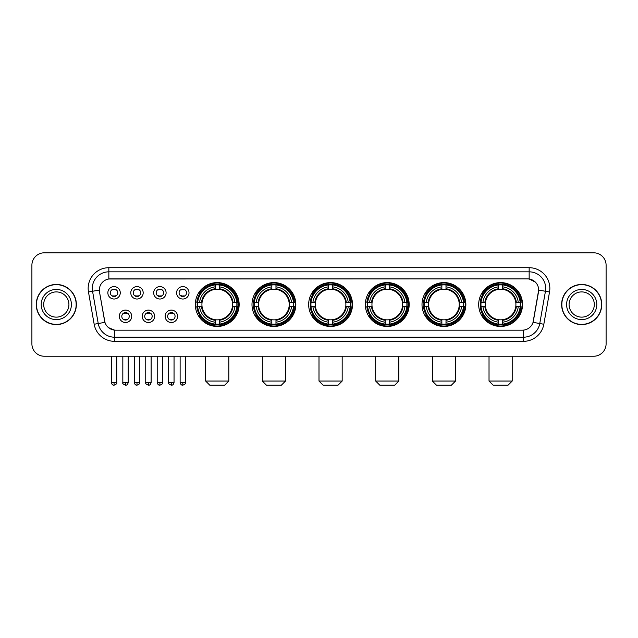 <?xml version="1.0" encoding="UTF-8"?>
<svg xmlns="http://www.w3.org/2000/svg" width="638" height="638" viewBox="0 0 638 638"><rect width="100%" height="100%" fill="white"/><g stroke="black" fill="none" stroke-linecap="round" stroke-linejoin="round"><path stroke-width="0.96" d="M422.005 304.517A21.923 21.923 0 0 0 443.936 326.449A21.923 21.923 0 0 0 465.86 304.517A21.923 21.923 0 0 0 443.936 282.594A21.923 21.923 0 0 0 422.005 304.517M251.986 304.517A21.923 21.923 0 0 0 273.909 326.449A21.923 21.923 0 0 0 295.833 304.517A21.923 21.923 0 0 0 273.909 282.594A21.923 21.923 0 0 0 251.986 304.517M308.656 304.517A21.923 21.923 0 0 0 330.58 326.449A21.923 21.923 0 0 0 352.511 304.517A21.923 21.923 0 0 0 330.58 282.594A21.923 21.923 0 0 0 308.656 304.517M365.335 304.517A21.923 21.923 0 0 0 387.258 326.449A21.923 21.923 0 0 0 409.181 304.517A21.923 21.923 0 0 0 387.258 282.594A21.923 21.923 0 0 0 365.335 304.517M478.683 304.517A21.923 21.923 0 0 0 500.607 326.449A21.923 21.923 0 0 0 522.538 304.517A21.923 21.923 0 0 0 500.607 282.594A21.923 21.923 0 0 0 478.683 304.517M195.308 304.517A21.923 21.923 0 0 0 217.231 326.449A21.923 21.923 0 0 0 239.154 304.517A21.923 21.923 0 0 0 217.231 282.594A21.923 21.923 0 0 0 195.308 304.517M154.643 316.312A6.205 6.205 0 0 1 148.439 322.517A6.205 6.205 0 0 1 142.234 316.312A6.205 6.205 0 0 1 148.439 310.108A6.205 6.205 0 0 1 154.643 316.312M144.714 316.312A3.724 3.724 0 0 0 148.439 320.037A3.724 3.724 0 0 0 152.163 316.312A3.724 3.724 0 0 0 148.439 312.588A3.724 3.724 0 0 0 144.714 316.312M177.563 316.312A6.205 6.205 0 0 1 171.351 322.517A6.205 6.205 0 0 1 165.146 316.312A6.205 6.205 0 0 1 171.351 310.108A6.205 6.205 0 0 1 177.563 316.312M167.634 316.312A3.724 3.724 0 0 0 171.351 320.037A3.724 3.724 0 0 0 175.075 316.312A3.724 3.724 0 0 0 171.351 312.588A3.724 3.724 0 0 0 167.634 316.312M131.723 316.312A6.205 6.205 0 0 1 125.519 322.517A6.205 6.205 0 0 1 119.314 316.312A6.205 6.205 0 0 1 125.519 310.108A6.205 6.205 0 0 1 131.723 316.312M121.794 316.312A3.724 3.724 0 0 0 125.519 320.037A3.724 3.724 0 0 0 129.243 316.312A3.724 3.724 0 0 0 125.519 312.588A3.724 3.724 0 0 0 121.794 316.312M143.183 292.81A6.205 6.205 0 0 1 136.979 299.023A6.205 6.205 0 0 1 130.774 292.81A6.205 6.205 0 0 1 136.979 286.606A6.205 6.205 0 0 1 143.183 292.81M133.254 292.81A3.724 3.724 0 0 0 136.979 296.534A3.724 3.724 0 0 0 140.703 292.81A3.724 3.724 0 0 0 136.979 289.094A3.724 3.724 0 0 0 133.254 292.81M166.103 292.81A6.205 6.205 0 0 1 159.899 299.023A6.205 6.205 0 0 1 153.686 292.81A6.205 6.205 0 0 1 159.899 286.606A6.205 6.205 0 0 1 166.103 292.81M156.174 292.81A3.724 3.724 0 0 0 159.899 296.534A3.724 3.724 0 0 0 163.615 292.81A3.724 3.724 0 0 0 159.899 289.094A3.724 3.724 0 0 0 156.174 292.81M189.015 292.81A6.205 6.205 0 0 1 182.811 299.023A6.205 6.205 0 0 1 176.606 292.81A6.205 6.205 0 0 1 182.811 286.606A6.205 6.205 0 0 1 189.015 292.81M179.087 292.81A3.724 3.724 0 0 0 182.811 296.534A3.724 3.724 0 0 0 186.535 292.81A3.724 3.724 0 0 0 182.811 289.094A3.724 3.724 0 0 0 179.087 292.81M120.263 292.81A6.205 6.205 0 0 1 114.058 299.023A6.205 6.205 0 0 1 107.854 292.81A6.205 6.205 0 0 1 114.058 286.606A6.205 6.205 0 0 1 120.263 292.81M110.334 292.81A3.724 3.724 0 0 0 114.058 296.534A3.724 3.724 0 0 0 117.783 292.81A3.724 3.724 0 0 0 114.058 289.094A3.724 3.724 0 0 0 110.334 292.81M94.169 324.248L88.475 291.981A20.687 20.687 0 0 1 108.843 267.705L529.157 267.705A20.687 20.687 0 0 1 549.525 291.981L543.831 324.248A20.687 20.687 0 0 1 523.463 341.338L114.537 341.338A20.687 20.687 0 0 1 94.169 324.248L98.236 323.53L92.55 291.263A16.548 16.548 0 0 1 108.843 271.836L529.157 271.836A16.548 16.548 0 0 1 545.45 291.263L539.764 323.53A16.548 16.548 0 0 1 523.463 337.199L114.537 337.199A16.548 16.548 0 0 1 98.236 323.53L104.951 322.342L99.504 291.981A11.173 11.173 0 0 1 110.502 278.87L527.498 278.87A11.173 11.173 0 0 1 538.496 291.981L533.392 320.938A11.173 11.173 0 0 1 522.394 330.173L115.606 330.173A11.173 11.173 0 0 1 104.608 320.938L99.504 291.981L99.456 288.384M197.278 306.591A20.065 20.065 0 0 1 197.278 302.452M480.653 306.591A20.065 20.065 0 0 1 480.653 302.452M367.305 306.591A20.065 20.065 0 0 1 367.305 302.452M310.626 306.591A20.065 20.065 0 0 1 310.626 302.452M253.948 306.591A20.065 20.065 0 0 1 253.948 302.452M423.975 306.591A20.065 20.065 0 0 1 423.975 302.452M36.246 304.517A20.065 20.065 0 0 0 56.311 324.582A20.065 20.065 0 0 0 76.369 304.517A20.065 20.065 0 0 0 56.311 284.46A20.065 20.065 0 0 0 36.246 304.517M561.631 304.517A20.065 20.065 0 0 0 581.689 324.582A20.065 20.065 0 0 0 601.754 304.517A20.065 20.065 0 0 0 581.689 284.46A20.065 20.065 0 0 0 561.631 304.517M108.843 267.705L108.843 278.997L527.498 278.87L529.157 278.997L535.394 282.14M522.394 330.173L115.606 330.173M114.537 341.338L114.537 330.117L108.572 327.677M549.525 291.981L538.671 290.067L533.049 322.342L543.831 324.248M606.1 265.217A12.409 12.409 0 0 0 593.691 252.808L44.309 252.808A12.409 12.409 0 0 0 31.9 265.217L31.9 343.818A12.409 12.409 0 0 0 44.309 356.235L593.691 356.235A12.409 12.409 0 0 0 606.1 343.818L606.1 265.217L606.1 343.818M31.9 265.217L31.9 343.818M593.691 252.808L44.309 252.808M44.309 356.235L593.691 356.235M68.92 304.517A12.608 12.608 0 0 0 56.311 291.909A12.608 12.608 0 0 0 43.695 304.517A12.608 12.608 0 0 0 56.311 317.134A12.608 12.608 0 0 0 68.92 304.517A12.608 12.608 0 0 1 56.311 317.134A12.608 12.608 0 0 1 43.695 304.517M76.161 304.517A19.858 19.858 0 0 0 56.311 284.668A19.858 19.858 0 0 0 36.454 304.517A19.858 19.858 0 0 0 56.311 324.375A19.858 19.858 0 0 0 76.161 304.517M594.305 304.517A12.608 12.608 0 0 0 581.689 291.909A12.608 12.608 0 0 0 569.08 304.517A12.608 12.608 0 0 0 581.689 317.134A12.608 12.608 0 0 0 594.305 304.517A12.608 12.608 0 0 1 581.689 317.134A12.608 12.608 0 0 1 569.08 304.517M601.546 304.517A19.858 19.858 0 0 0 581.689 284.668A19.858 19.858 0 0 0 561.839 304.517A19.858 19.858 0 0 0 581.689 324.375A19.858 19.858 0 0 0 601.546 304.517M224.68 385.192L209.782 385.192L205.651 381.053L228.819 381.053L224.68 385.192M232.399 306.591A15.304 15.304 0 0 0 219.305 289.357L219.305 288.743L219.305 289.357A15.304 15.304 0 0 0 202.063 306.591A15.304 15.304 0 0 0 232.399 306.591L233.014 306.591L232.399 306.591A15.304 15.304 0 0 1 219.305 319.686L219.305 322.19A17.792 17.792 0 0 0 234.904 306.591L237.647 306.591A20.52 20.52 0 0 1 219.305 324.933L219.305 324.104A19.69 19.69 0 0 0 236.818 306.591M197.692 306.591A19.65 19.65 0 0 1 197.692 302.452M219.305 284.979A19.65 19.65 0 0 0 215.166 284.979M236.77 302.452A19.65 19.65 0 0 1 236.77 306.591M237.647 302.452A20.52 20.52 0 0 0 219.305 284.109L219.305 284.939A19.69 19.69 0 0 1 236.818 302.452L237.647 302.452M196.815 306.591A20.52 20.52 0 0 0 215.166 324.933L215.166 324.104A19.69 19.69 0 0 1 197.652 306.591L196.815 306.591M236.818 302.452L234.904 302.452A17.792 17.792 0 0 0 219.305 286.853L219.305 284.939M219.305 324.104L219.305 322.19M197.652 306.591L199.566 306.591A17.792 17.792 0 0 0 215.166 322.19L215.166 324.104M219.305 286.853L219.305 288.743A15.91 15.91 0 0 1 233.014 302.452L234.904 302.452M234.904 306.591L233.014 306.591A15.91 15.91 0 0 1 219.305 320.3L219.305 319.686M215.166 322.19L215.166 319.686A15.304 15.304 0 0 1 202.063 306.591L199.566 306.591M232.399 302.452L233.014 302.452M219.305 324.064A19.65 19.65 0 0 1 215.166 324.064M215.166 284.109A20.52 20.52 0 0 0 196.815 302.452L197.652 302.452A19.69 19.69 0 0 1 215.166 284.939L215.166 284.109M215.166 284.939L215.166 286.853A17.792 17.792 0 0 0 199.566 302.452L197.652 302.452M199.566 302.452L201.456 302.452A15.91 15.91 0 0 1 215.166 288.743L215.166 286.853M201.456 302.452L202.063 302.452L201.456 302.452M215.166 319.686L215.166 320.3A15.91 15.91 0 0 1 201.456 306.591M200.021 293.352L198.849 293.352A21.509 21.509 0 0 1 238.748 304.517A21.509 21.509 0 0 1 198.849 315.69L200.021 315.69M281.358 385.192L266.461 385.192L262.322 381.053L285.489 381.053L281.358 385.192M289.078 306.591A15.304 15.304 0 0 0 275.975 289.357L275.975 288.743L275.975 289.357A15.304 15.304 0 0 0 258.741 306.591A15.304 15.304 0 0 0 289.078 306.591L289.684 306.591L289.078 306.591A15.304 15.304 0 0 1 275.975 319.686L275.975 322.19A17.792 17.792 0 0 0 291.574 306.591L294.325 306.591A20.52 20.52 0 0 1 275.975 324.933L275.975 324.104A19.69 19.69 0 0 0 293.488 306.591M254.371 306.591A19.65 19.65 0 0 1 254.371 302.452M275.975 284.979A19.65 19.65 0 0 0 271.836 284.979M293.448 302.452A19.65 19.65 0 0 1 293.448 306.591M294.325 302.452A20.52 20.52 0 0 0 275.975 284.109L275.975 284.939A19.69 19.69 0 0 1 293.488 302.452L294.325 302.452M253.493 306.591A20.52 20.52 0 0 0 271.836 324.933L271.836 324.104A19.69 19.69 0 0 1 254.323 306.591L253.493 306.591M293.488 302.452L291.574 302.452A17.792 17.792 0 0 0 275.975 286.853L275.975 284.939M275.975 324.104L275.975 322.19M254.323 306.591L256.237 306.591A17.792 17.792 0 0 0 271.836 322.19L271.836 324.104M275.975 286.853L275.975 288.743A15.91 15.91 0 0 1 289.684 302.452L291.574 302.452M291.574 306.591L289.684 306.591A15.91 15.91 0 0 1 275.975 320.3L275.975 319.686M271.836 322.19L271.836 319.686A15.304 15.304 0 0 1 258.741 306.591L256.237 306.591M289.078 302.452L289.684 302.452M275.975 324.064A19.65 19.65 0 0 1 271.836 324.064M271.836 284.109A20.52 20.52 0 0 0 253.493 302.452L254.323 302.452A19.69 19.69 0 0 1 271.836 284.939L271.836 284.109M271.836 284.939L271.836 286.853A17.792 17.792 0 0 0 256.237 302.452L254.323 302.452M256.237 302.452L258.127 302.452A15.91 15.91 0 0 1 271.836 288.743L271.836 286.853M258.127 302.452L258.741 302.452L258.127 302.452M271.836 319.686L271.836 320.3A15.91 15.91 0 0 1 258.127 306.591M256.699 293.352L255.527 293.352A21.509 21.509 0 0 1 295.418 304.517A21.509 21.509 0 0 1 255.527 315.69L256.699 315.69M338.028 385.192L323.139 385.192L319 381.053L342.167 381.053L338.028 385.192M345.748 306.591A15.304 15.304 0 0 0 332.653 289.357L332.653 288.743L332.653 289.357A15.304 15.304 0 0 0 315.419 306.591A15.304 15.304 0 0 0 345.748 306.591L346.362 306.591L345.748 306.591A15.304 15.304 0 0 1 332.653 319.686L332.653 322.19A17.792 17.792 0 0 0 348.252 306.591L350.996 306.591A20.52 20.52 0 0 1 332.653 324.933L332.653 324.104A19.69 19.69 0 0 0 350.166 306.591M311.041 306.591A19.65 19.65 0 0 1 311.041 302.452M332.653 284.979A19.65 19.65 0 0 0 328.514 284.979M350.126 302.452A19.65 19.65 0 0 1 350.126 306.591M350.996 302.452A20.52 20.52 0 0 0 332.653 284.109L332.653 284.939A19.69 19.69 0 0 1 350.166 302.452L350.996 302.452M310.172 306.591A20.52 20.52 0 0 0 328.514 324.933L328.514 324.104A19.69 19.69 0 0 1 311.001 306.591L310.172 306.591M350.166 302.452L348.252 302.452A17.792 17.792 0 0 0 332.653 286.853L332.653 284.939M332.653 324.104L332.653 322.19M311.001 306.591L312.915 306.591A17.792 17.792 0 0 0 328.514 322.19L328.514 324.104M332.653 286.853L332.653 288.743A15.91 15.91 0 0 1 346.362 302.452L348.252 302.452M348.252 306.591L346.362 306.591A15.91 15.91 0 0 1 332.653 320.3L332.653 319.686M328.514 322.19L328.514 319.686A15.304 15.304 0 0 1 315.419 306.591L312.915 306.591M345.748 302.452L346.362 302.452M332.653 324.064A19.65 19.65 0 0 1 328.514 324.064M328.514 284.109A20.52 20.52 0 0 0 310.172 302.452L311.001 302.452A19.69 19.69 0 0 1 328.514 284.939L328.514 284.109M328.514 284.939L328.514 286.853A17.792 17.792 0 0 0 312.915 302.452L311.001 302.452M312.915 302.452L314.805 302.452A15.91 15.91 0 0 1 328.514 288.743L328.514 286.853M314.805 302.452L315.419 302.452L314.805 302.452M328.514 319.686L328.514 320.3A15.91 15.91 0 0 1 314.805 306.591M313.37 293.352L312.197 293.352A21.509 21.509 0 0 1 352.096 304.517A21.509 21.509 0 0 1 312.197 315.69L313.37 315.69M394.707 385.192L379.809 385.192L375.678 381.053L398.846 381.053L394.707 385.192M402.426 306.591A15.304 15.304 0 0 0 389.324 289.357L389.324 288.743L389.324 289.357A15.304 15.304 0 0 0 372.09 306.591A15.304 15.304 0 0 0 402.426 306.591L403.033 306.591L402.426 306.591A15.304 15.304 0 0 1 389.324 319.686L389.324 322.19A17.792 17.792 0 0 0 404.923 306.591L407.674 306.591A20.52 20.52 0 0 1 389.324 324.933L389.324 324.104A19.69 19.69 0 0 0 406.845 306.591M367.719 306.591A19.65 19.65 0 0 1 367.719 302.452M389.324 284.979A19.65 19.65 0 0 0 385.192 284.979M406.797 302.452A19.65 19.65 0 0 1 406.797 306.591M407.674 302.452A20.52 20.52 0 0 0 389.324 284.109L389.324 284.939A19.69 19.69 0 0 1 406.845 302.452L407.674 302.452M366.842 306.591A20.52 20.52 0 0 0 385.192 324.933L385.192 324.104A19.69 19.69 0 0 1 367.679 306.591L366.842 306.591M406.845 302.452L404.923 302.452A17.792 17.792 0 0 0 389.324 286.853L389.324 284.939M389.324 324.104L389.324 322.19M367.679 306.591L369.593 306.591A17.792 17.792 0 0 0 385.192 322.19L385.192 324.104M389.324 286.853L389.324 288.743A15.91 15.91 0 0 1 403.033 302.452L404.923 302.452M404.923 306.591L403.033 306.591A15.91 15.91 0 0 1 389.324 320.3L389.324 319.686M385.192 322.19L385.192 319.686A15.304 15.304 0 0 1 372.09 306.591L369.593 306.591M402.426 302.452L403.033 302.452M389.324 324.064A19.65 19.65 0 0 1 385.192 324.064M385.192 284.109A20.52 20.52 0 0 0 366.842 302.452L367.679 302.452A19.69 19.69 0 0 1 385.192 284.939L385.192 284.109M385.192 284.939L385.192 286.853A17.792 17.792 0 0 0 369.593 302.452L367.679 302.452M369.593 302.452L371.483 302.452A15.91 15.91 0 0 1 385.192 288.743L385.192 286.853M371.483 302.452L372.09 302.452L371.483 302.452M385.192 319.686L385.192 320.3A15.91 15.91 0 0 1 371.483 306.591M370.048 293.352L368.876 293.352A21.509 21.509 0 0 1 408.767 304.517A21.509 21.509 0 0 1 368.876 315.69L370.048 315.69M451.377 385.192L436.488 385.192L432.349 381.053L455.516 381.053L451.377 385.192M459.097 306.591A15.304 15.304 0 0 0 446.002 289.357L446.002 288.743L446.002 289.357A15.304 15.304 0 0 0 428.768 306.591A15.304 15.304 0 0 0 459.097 306.591L459.711 306.591L459.097 306.591A15.304 15.304 0 0 1 446.002 319.686L446.002 322.19A17.792 17.792 0 0 0 461.601 306.591L464.352 306.591A20.52 20.52 0 0 1 446.002 324.933L446.002 324.104A19.69 19.69 0 0 0 463.515 306.591M424.39 306.591A19.65 19.65 0 0 1 424.39 302.452M446.002 284.979A19.65 19.65 0 0 0 441.863 284.979M463.475 302.452A19.65 19.65 0 0 1 463.475 306.591M464.352 302.452A20.52 20.52 0 0 0 446.002 284.109L446.002 284.939A19.69 19.69 0 0 1 463.515 302.452L464.352 302.452M423.52 306.591A20.52 20.52 0 0 0 441.863 324.933L441.863 324.104A19.69 19.69 0 0 1 424.35 306.591L423.52 306.591M463.515 302.452L461.601 302.452A17.792 17.792 0 0 0 446.002 286.853L446.002 284.939M446.002 324.104L446.002 322.19M424.35 306.591L426.264 306.591A17.792 17.792 0 0 0 441.863 322.19L441.863 324.104M446.002 286.853L446.002 288.743A15.91 15.91 0 0 1 459.711 302.452L461.601 302.452M461.601 306.591L459.711 306.591A15.91 15.91 0 0 1 446.002 320.3L446.002 319.686M441.863 322.19L441.863 319.686A15.304 15.304 0 0 1 428.768 306.591L426.264 306.591M459.097 302.452L459.711 302.452M446.002 324.064A19.65 19.65 0 0 1 441.863 324.064M441.863 284.109A20.52 20.52 0 0 0 423.52 302.452L424.35 302.452A19.69 19.69 0 0 1 441.863 284.939L441.863 284.109M441.863 284.939L441.863 286.853A17.792 17.792 0 0 0 426.264 302.452L424.35 302.452M426.264 302.452L428.154 302.452A15.91 15.91 0 0 1 441.863 288.743L441.863 286.853M428.154 302.452L428.768 302.452L428.154 302.452M441.863 319.686L441.863 320.3A15.91 15.91 0 0 1 428.154 306.591M426.718 293.352L425.546 293.352A21.509 21.509 0 0 1 465.445 304.517A21.509 21.509 0 0 1 425.546 315.69L426.718 315.69M508.055 385.192L493.166 385.192L489.027 381.053L512.194 381.053L508.055 385.192M515.775 306.591A15.304 15.304 0 0 0 502.68 289.357L502.68 288.743L502.68 289.357A15.304 15.304 0 0 0 485.446 306.591A15.304 15.304 0 0 0 515.775 306.591L516.389 306.591L515.775 306.591A15.304 15.304 0 0 1 502.68 319.686L502.68 322.19A17.792 17.792 0 0 0 518.279 306.591L521.023 306.591A20.52 20.52 0 0 1 502.68 324.933L502.68 324.104A19.69 19.69 0 0 0 520.193 306.591M481.068 306.591A19.65 19.65 0 0 1 481.068 302.452M502.68 284.979A19.65 19.65 0 0 0 498.541 284.979M520.153 302.452A19.65 19.65 0 0 1 520.153 306.591M521.023 302.452A20.52 20.52 0 0 0 502.68 284.109L502.68 284.939A19.69 19.69 0 0 1 520.193 302.452L521.023 302.452M480.199 306.591A20.52 20.52 0 0 0 498.541 324.933L498.541 324.104A19.69 19.69 0 0 1 481.028 306.591L480.199 306.591M520.193 302.452L518.279 302.452A17.792 17.792 0 0 0 502.68 286.853L502.68 284.939M502.68 324.104L502.68 322.19M481.028 306.591L482.942 306.591A17.792 17.792 0 0 0 498.541 322.19L498.541 324.104M502.68 286.853L502.68 288.743A15.91 15.91 0 0 1 516.389 302.452L518.279 302.452M518.279 306.591L516.389 306.591A15.91 15.91 0 0 1 502.68 320.3L502.68 319.686M498.541 322.19L498.541 319.686A15.304 15.304 0 0 1 485.446 306.591L482.942 306.591M515.775 302.452L516.389 302.452M502.68 324.064A19.65 19.65 0 0 1 498.541 324.064M498.541 284.109A20.52 20.52 0 0 0 480.199 302.452L481.028 302.452A19.69 19.69 0 0 1 498.541 284.939L498.541 284.109M498.541 284.939L498.541 286.853A17.792 17.792 0 0 0 482.942 302.452L481.028 302.452M482.942 302.452L484.832 302.452A15.91 15.91 0 0 1 498.541 288.743L498.541 286.853M484.832 302.452L485.446 302.452L484.832 302.452M498.541 319.686L498.541 320.3A15.91 15.91 0 0 1 484.832 306.591M483.397 293.352L482.224 293.352A21.509 21.509 0 0 1 522.123 304.517A21.509 21.509 0 0 1 482.224 315.69L483.397 315.69M112.814 296.327L112.814 295.737A3.174 3.174 0 0 0 115.303 295.737L115.303 296.327M115.303 289.301L115.303 289.891A3.174 3.174 0 0 0 112.814 289.891L112.814 289.301M135.734 296.327L135.734 295.737A3.174 3.174 0 0 0 138.215 295.737L138.215 296.327M138.215 289.301L138.215 289.891A3.174 3.174 0 0 0 135.734 289.891L135.734 289.301M158.655 296.327L158.655 295.737A3.174 3.174 0 0 0 161.135 295.737L161.135 296.327M161.135 289.301L161.135 289.891A3.174 3.174 0 0 0 158.655 289.891L158.655 289.301M181.575 296.327L181.575 295.737A3.174 3.174 0 0 0 184.055 295.737L184.055 296.327M184.055 289.301L184.055 289.891A3.174 3.174 0 0 0 181.575 289.891L181.575 289.301M124.274 319.821L124.274 319.231A3.174 3.174 0 0 0 126.763 319.231L126.763 319.821M126.763 312.803L126.763 313.394A3.174 3.174 0 0 0 124.274 313.394L124.274 312.803M147.195 319.821L147.195 319.231A3.174 3.174 0 0 0 149.675 319.231L149.675 319.821M149.675 312.803L149.675 313.394A3.174 3.174 0 0 0 147.195 313.394L147.195 312.803M170.115 319.821L170.115 319.231A3.174 3.174 0 0 0 172.595 319.231L172.595 319.821M172.595 312.803L172.595 313.394A3.174 3.174 0 0 0 170.115 313.394L170.115 312.803M529.157 267.705L529.157 278.997M88.475 291.981L92.55 291.263A16.548 16.548 0 0 1 92.295 288.384M92.55 291.263L99.329 290.067M523.463 330.117L523.463 341.338M71.4 304.517A15.089 15.089 0 0 0 56.311 289.429A15.089 15.089 0 0 0 41.215 304.517A15.089 15.089 0 0 0 56.311 319.614A15.089 15.089 0 0 0 71.4 304.517M596.785 304.517A15.089 15.089 0 0 0 581.689 289.429A15.089 15.089 0 0 0 566.6 304.517A15.089 15.089 0 0 0 581.689 319.614A15.089 15.089 0 0 0 596.785 304.517M215.166 324.248A19.834 19.834 0 0 0 219.305 324.248M236.961 306.591A19.834 19.834 0 0 0 236.961 302.452M219.305 284.795A19.834 19.834 0 0 0 215.166 284.795M271.836 324.248A19.834 19.834 0 0 0 275.975 324.248M293.632 306.591A19.834 19.834 0 0 0 293.632 302.452M275.975 284.795A19.834 19.834 0 0 0 271.836 284.795M328.514 324.248A19.834 19.834 0 0 0 332.653 324.248M350.31 306.591A19.834 19.834 0 0 0 350.31 302.452M332.653 284.795A19.834 19.834 0 0 0 328.514 284.795M385.192 324.248A19.834 19.834 0 0 0 389.324 324.248M406.988 306.591A19.834 19.834 0 0 0 406.988 302.452M389.324 284.795A19.834 19.834 0 0 0 385.192 284.795M441.863 324.248A19.834 19.834 0 0 0 446.002 324.248M463.659 306.591A19.834 19.834 0 0 0 463.659 302.452M446.002 284.795A19.834 19.834 0 0 0 441.863 284.795M498.541 324.248A19.834 19.834 0 0 0 502.68 324.248M520.337 306.591A19.834 19.834 0 0 0 520.337 302.452M502.68 284.795A19.834 19.834 0 0 0 498.541 284.795M114.058 382.505L111.371 382.505C111.841 384.419 112.735 385.312 114.058 385.192L114.058 382.505L116.746 382.505L116.746 356.235M136.979 382.505L134.291 382.505C134.754 384.419 135.655 385.312 136.979 385.192L136.979 382.505L139.666 382.505L139.666 356.235M159.899 382.505L157.203 382.505C157.674 384.419 158.575 385.312 159.899 385.192L159.899 382.505L162.586 382.505L162.586 356.235M182.811 382.505L180.123 382.505C180.594 384.419 181.487 385.312 182.811 385.192L182.811 382.505L185.506 382.505L185.506 356.235M125.519 382.505L122.831 382.505C122.281 383.358 123.182 384.259 125.519 385.192L125.519 382.505L128.206 382.505L128.206 356.235M148.439 382.505L145.751 382.505C145.201 383.358 146.094 384.259 148.439 385.192L148.439 382.505L151.126 382.505L151.126 356.235M171.351 382.505L168.663 382.505C168.121 383.358 169.014 384.259 171.351 385.192L171.351 382.505L174.046 382.505L174.046 356.235M228.819 356.235L228.819 381.053M205.651 356.235L205.651 381.053M285.489 356.235L285.489 381.053M262.322 356.235L262.322 381.053M342.167 356.235L342.167 381.053M319 356.235L319 381.053M398.846 356.235L398.846 381.053M375.678 356.235L375.678 381.053M455.516 356.235L455.516 381.053M432.349 356.235L432.349 381.053M512.194 356.235L512.194 381.053M489.027 356.235L489.027 381.053M111.371 382.505L111.371 356.235M116.746 382.505C117.296 383.358 116.395 384.259 114.058 385.192M134.291 382.505L134.291 356.235M139.666 382.505C140.208 383.358 139.315 384.259 136.979 385.192M157.203 382.505L157.203 356.235M162.586 382.505C163.129 383.358 162.235 384.259 159.899 385.192M180.123 382.505L180.123 356.235M185.506 382.505C186.049 383.358 185.156 384.259 182.811 385.192M122.831 382.505L122.831 356.235M128.206 382.505C127.736 384.419 126.842 385.312 125.519 385.192M145.751 382.505L145.751 356.235M151.126 382.505C150.656 384.419 149.763 385.312 148.439 385.192M168.663 382.505L168.663 356.235M174.046 382.505C173.576 384.419 172.675 385.312 171.351 385.192"/></g></svg>

